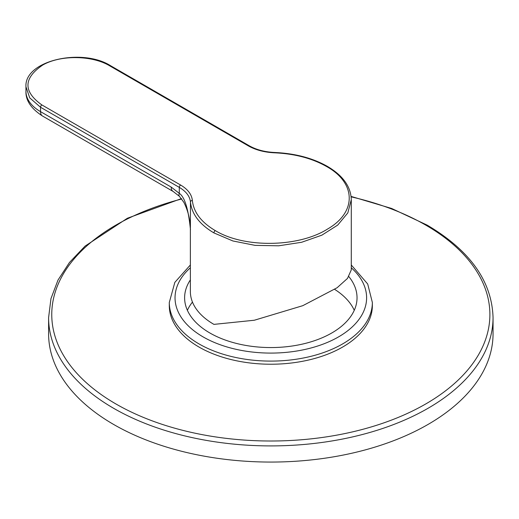 <?xml version="1.0" encoding="UTF-8"?>
<svg xmlns="http://www.w3.org/2000/svg" width="519" height="519" viewBox="0 0 519 519"><rect width="100%" height="100%" fill="white"/><g stroke="black" fill="none" stroke-linecap="round" stroke-linejoin="round"><path stroke-width="0.78" d="M190.363 227.809L190.363 291.529A80.458 46.45 0 0 0 213.932 324.381L254.336 320.236L302.785 305.678L337.123 287.734L347.496 278.411L351.285 269.867L351.285 199.653L347.821 212.913L337.72 225.084L321.864 235.165L301.604 242.282L278.697 245.805L255.114 245.37L232.888 240.965L213.932 232.914C199.581 224.409 191.758 214.113 190.467 202.047C189.85 196.305 186.126 191.414 179.295 187.372A1.914 1.103 -60 0 1 180.625 185.036L41.87 104.929C23.031 91.493 23.336 78.187 42.779 65.011C60.593 54.735 92.356 55.306 109.645 65.803L248.4 145.91C255.75 150.049 264.56 152.359 274.817 152.826C294.837 153.78 312.036 158.308 326.399 166.417C356.209 182.772 357.02 212.096 327.671 228.97C299.035 247.232 244.533 248.471 215.249 230.585C201.242 222.288 193.613 212.239 192.354 200.438C191.712 194.417 187.807 189.286 180.625 185.036M171.166 187.067A9.576 5.527 120 0 0 173.145 191.453L179.373 196.292A9.576 3.412 134.3 0 1 179.295 193.347L179.295 187.372L40.54 107.264L40.54 111.65A9.576 5.527 120 0 0 42.526 116.035C31.114 108.62 25.593 100.381 25.95 91.318A49.811 28.759 0 0 0 40.54 111.65L171.166 187.067L179.295 193.347C184.686 196.928 188.41 209.06 190.467 229.748A80.458 46.45 180 0 1 190.369 227.88M190.376 228.042L190.467 202.047A1.914 1.551 -4.9 0 1 192.354 200.438M41.87 104.929A1.914 1.103 -60 0 0 40.54 107.264L29.745 97.89L25.95 86.777C24.185 60.438 82.112 47.592 110.579 65.718L110.579 65.718A1.914 1.103 120 0 0 109.645 65.803M181.423 198.608L127.389 218.246L85.084 246.103L69.455 262.484L57.985 280.104L50.966 298.62L48.598 317.609L48.598 333.762A222.223 128.303 0 0 0 113.687 424.484A222.223 128.303 180 0 0 355.865 452.296A222.223 128.303 180 0 0 493.05 333.762L493.05 317.609C491.928 281.24 469.967 250.418 427.169 225.129L391.663 208.476L351.091 196.416M348.833 276.601A86.206 49.772 180 0 1 357.033 297.789A86.206 49.772 180 0 1 303.816 343.773A86.206 49.772 180 0 1 209.864 332.984A86.206 49.772 0 0 1 184.615 297.789A86.206 49.772 0 0 1 190.363 279.923M334.716 289.401A86.206 49.772 180 0 1 354.263 310.304M192.465 302.071A86.206 49.772 0 0 0 187.385 310.304M372.357 305.607A101.536 58.621 180 0 1 309.681 359.764A101.536 58.621 180 0 1 199.03 347.062A101.536 58.621 0 0 1 169.291 305.607L169.291 302.48A101.536 58.621 0 0 0 199.03 343.928A101.536 58.621 0 0 0 309.681 356.637A101.536 58.621 0 0 0 372.357 302.48L372.357 305.607M110.579 65.718L249.341 145.826C256.38 149.803 264.891 152.022 274.869 152.495L274.817 152.826M274.869 152.495C295.175 153.449 312.659 158.068 327.32 166.339L327.32 166.339A1.914 1.103 120 0 0 326.399 166.417M213.932 232.914A1.914 1.103 -60 0 1 215.249 230.585M249.341 145.826A1.914 1.103 120 0 0 248.4 145.91M181.708 198.991A219.07 126.48 0 0 0 115.919 403.964A219.07 126.48 0 0 0 425.729 403.964A219.07 126.48 0 0 0 425.729 225.097A219.07 126.48 0 0 0 351.142 196.857M48.598 317.609A222.223 128.303 0 0 0 113.687 408.33A222.223 128.303 0 0 0 355.865 436.142A222.223 128.303 0 0 0 493.05 317.609M190.363 267.785A95.788 55.299 0 0 0 203.091 336.889A95.788 55.299 0 0 0 331.012 340.808A95.788 55.299 0 0 0 351.285 267.785M327.32 166.339C342.858 175.467 350.844 186.574 351.285 199.653M179.373 196.292L183.869 202.358C187.859 210.312 190.032 218.921 190.389 228.185L190.382 228.146M42.526 116.035L173.145 191.453M25.95 91.318L25.95 86.777M372.357 302.48L367.712 284.016L351.285 264.995M190.363 264.995L174.838 282.368L169.291 302.48"/></g></svg>
